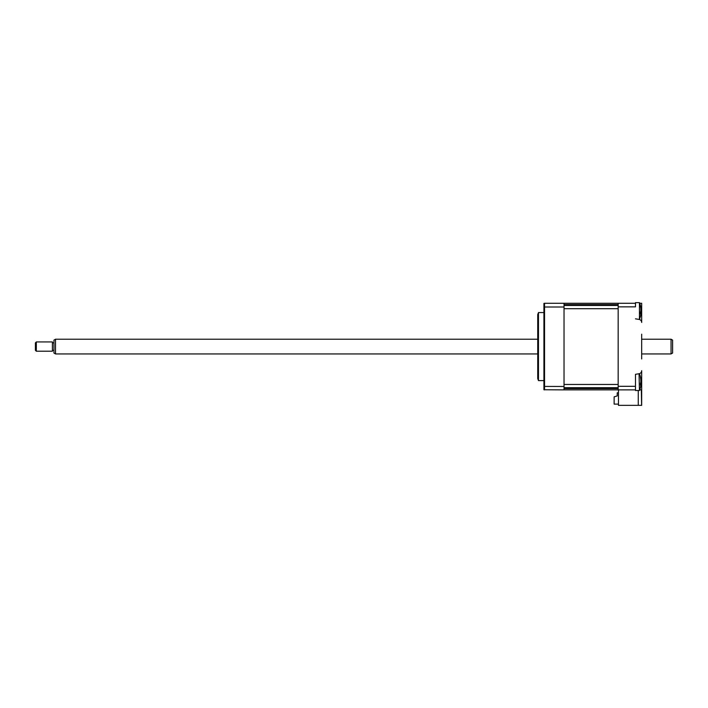 <?xml version="1.0" encoding="UTF-8"?>
<svg xmlns="http://www.w3.org/2000/svg" width="708" height="708" viewBox="0 0 708 708"><rect width="100%" height="100%" fill="white"/><g stroke="black" fill="none" stroke-linecap="round" stroke-linejoin="round"><path stroke-width="1.06" d="M564.028 308.697L564.028 384.462L618.164 384.462L618.164 308.697L564.028 308.697M640.855 307.679A21.656 21.656 0 0 0 639.439 302.652L635.483 302.652L635.483 306.847L618.164 306.847L618.164 303.272L564.028 303.272L564.028 307.006L544.54 307.006L544.54 389.878L543.921 389.754L543.921 386.418L564.028 386.471L564.028 389.878L543.921 389.754M564.028 304.599L618.164 304.599L618.164 305.449L564.028 305.449M635.483 386.311L635.483 374.311L639.058 373.744A3.098 3.098 0 0 0 641.669 370.691L641.669 405.348L618.465 405.348L618.465 389.878L635.483 389.878L635.483 386.311L618.164 386.311L618.164 389.878L635.483 389.878L564.028 389.878M564.028 387.71L618.164 387.71L618.164 388.559L564.028 388.559M639.687 303.272L641.669 303.272L641.669 322.459A3.098 3.098 0 0 0 639.058 319.405L635.483 318.839M635.483 303.272L618.164 303.272M618.164 386.311L618.164 306.847M641.669 334.203L641.669 358.947M639.058 373.797L639.439 390.497A21.656 21.656 0 0 0 640.855 385.471M641.607 405.348L641.333 389.878L639.687 389.878M638.262 405.348L638.262 390.497M641.669 322.459L641.669 311.157L640.89 311.157M618.465 392.816L617.234 392.816L617.234 395.914L614.137 396.843L614.137 404.109L618.465 404.109M543.921 380.603L538.478 380.603L538.478 312.555L537.735 314.564L537.735 367.611M564.028 303.272L544.54 303.272L544.54 307.006L543.921 307.06L543.921 386.418M564.028 307.006L564.028 386.471M538.478 380.603L537.735 378.594L537.735 346.575M543.921 303.405L544.54 303.272L543.921 303.405L543.921 307.06M640.563 313.228L640.793 314.724L640.793 313.467A21.134 7.753 -162.8 0 1 640.439 314.033L640.439 311.989A21.134 7.753 -17.2 0 0 640.793 311.237L640.793 308.21A21.134 18.771 -143.1 0 0 640.439 306.582L640.439 305.732A21.134 18.771 -36.9 0 1 640.793 307.281L640.793 308.546L640.616 307.307M639.439 302.652L639.439 319.352A21.656 21.656 0 0 0 640.855 314.334M640.793 310.777L640.793 313.803M640.563 384.364L640.793 385.869L640.793 384.612A21.134 7.753 -162.8 0 1 640.439 385.17L640.439 383.125A21.134 7.753 -17.2 0 0 640.793 382.382L640.793 379.346A21.134 18.771 -143.1 0 0 640.439 377.718L640.439 376.877A21.134 18.771 -36.9 0 1 640.793 378.426L640.793 379.683L640.616 378.444M635.483 389.878L635.483 390.497L639.439 390.497M640.793 381.913L640.793 384.948M671.051 339.212L672.6 340.106L672.6 353.044L671.051 353.938L671.051 339.212L641.669 339.212M55.507 339.212L55.507 353.938L53.958 353.044L53.958 340.106L55.507 339.212L537.735 339.212M36.329 351.212L35.4 350.292L35.4 342.867L36.329 341.937L36.329 351.212L52.41 351.212L52.41 341.937L36.329 341.937M641.669 381.993L640.89 381.993M543.921 312.555L538.478 312.555M638.74 319.352L639.439 319.352M640.855 378.824A21.656 21.656 0 0 0 639.439 373.797M53.958 342.867L52.41 342.867M53.958 350.292L52.41 350.292M671.051 353.938L641.669 353.938M537.735 353.938L55.507 353.938"/></g></svg>
